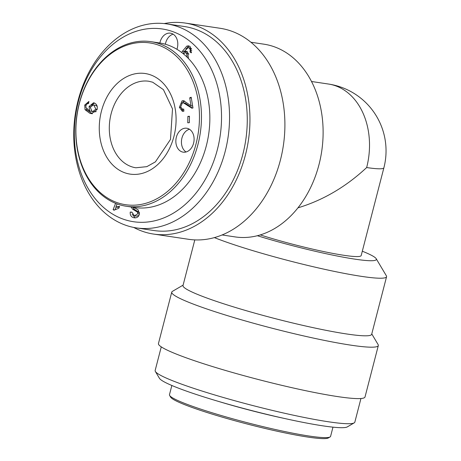 <?xml version="1.0" encoding="UTF-8"?>
<svg xmlns="http://www.w3.org/2000/svg" width="461" height="461" viewBox="0 0 461 461"><rect width="100%" height="100%" fill="white"/><g stroke="black" fill="none" stroke-linecap="round" stroke-linejoin="round"><path stroke-width="0.69" d="M155.363 371.457L159.443 378.314A97.438 8.961 14.5 0 0 251.331 410.48A97.438 8.961 14.5 0 0 347.3 426.898L354.192 422.875A103.126 9.485 -165.5 0 1 252.622 405.501A103.126 9.485 -165.5 0 1 155.363 371.457A103.126 9.485 -165.5 0 1 155.155 370.494L161.264 346.874M360.946 398.517L354.837 422.138A103.126 9.485 -165.5 0 1 354.192 422.875M169.636 395.452L170.656 397.169A81.787 7.52 14.5 0 0 247.793 424.172A81.787 7.52 14.5 0 0 328.347 437.95L330.07 436.947A83.211 7.653 -165.5 0 1 248.116 422.927A83.211 7.653 -165.5 0 1 169.636 395.452A83.211 7.653 -165.5 0 1 169.469 394.679L171.849 385.482M218.093 401.283A83.211 7.653 14.5 0 0 284.863 418.553M332.969 427.151L330.595 436.348A83.211 7.653 -165.5 0 1 330.07 436.947M173.169 34.189A12.09 9.059 -81.5 0 0 165.372 44.244M159.858 43.006A12.09 9.059 98.5 0 1 170.461 33.175A12.09 9.059 98.5 0 1 177.295 48.123A12.09 9.059 98.5 0 1 176.943 49.298M185.881 48.935L188.653 46.388L189.436 46.14M183.253 53.73L184.21 51.667M191.834 50.191L190.289 49.961L189.413 48.1L188.1 47.65L184.054 51.644L185.916 51.92L186.999 51.482M191.592 48.705L189.961 47.927M188.912 54.162L187.362 53.021L185.495 52.744L183.299 53.77M187.201 57.268L186.503 53.234L185.495 52.744M181.767 52.566L182.429 51.234L186.791 46.112L188.52 45.841L190.272 46.711L191.286 52.859L189.949 51.909L190.289 49.961M191.54 52.145L189.949 51.909M190.376 47.938L188.1 47.65M184.054 51.644L186.065 51.177L187.598 51.897L188.48 58.553M139.458 212.584L134.37 209.363L132.958 207.254M131.858 212.302L130.244 212.06L131.869 212.129L134.479 215.84L136.347 216.117L138.87 215.535M135.165 217.874L132.123 214.198M136.347 216.117L134.479 215.84L137.776 213.743L137.511 212.164L132.503 209.081L131.097 206.972M139.378 212.44L137.511 212.164M133.736 207.294L138.167 209.893L139.412 213.829C138.824 216.716 137.101 218.047 134.249 217.817C131.293 217.229 129.956 215.304 130.244 212.06M119.393 206.816L117.734 207.317L115.872 207.035L119.56 206.384L118.834 208.234L114.023 210.204L113.124 209.674L115.602 203.336M117.094 203.906L115.872 207.035M114.391 209.859L113.124 209.674M115.256 209.259L116.114 207.075M172.218 31.423A97.438 72.988 98.5 0 1 195.96 193.165A97.438 72.988 98.5 0 1 75.604 151.473A97.438 72.988 98.5 0 1 172.218 31.423M177.364 26.49A103.126 77.252 -81.5 0 0 166.905 23.92A103.126 77.252 -81.5 0 0 75.252 114.484A103.126 77.252 -81.5 0 0 136.404 227.901A103.126 77.252 -81.5 0 0 226.806 144.408A103.126 77.252 -81.5 0 0 177.364 26.49M166.905 23.92L184.613 26.565A103.126 77.252 98.5 0 1 195.072 29.141A103.126 77.252 98.5 0 1 244.514 147.053A103.126 77.252 98.5 0 1 154.112 230.552L136.404 227.901M87.198 103.737L88.858 102.002M92.436 113.769L86.91 109.96L86.501 108.865M91.439 105.413L94.493 103.039M89.665 111.026L89.077 106.462L93.543 102.774L94.28 102.959C96.798 104.094 97.744 106.289 97.098 109.557L91.543 113.694L89.722 113.227L85.049 109.683L84.726 105.062L88.921 101.426L88.57 103.483L87.083 103.8L85.919 105.615L85.879 107.442L89.665 111.026L91.491 111.239M97.202 106.416L95.698 105.35L93.249 104.929L90.287 107.332L92.073 111.516L92.569 111.637L95.865 109.182L93.831 105.073L93.249 104.929M92.569 111.637L94.436 111.919L96.28 111.55M189.35 122.672L187.76 122.805L187.863 116.397L189.454 116.264L189.35 122.672M189.448 116.633L187.863 116.397M191.868 108.168L183.42 102.843L182.343 102.953L180.672 106.871L182.493 109.222L183.726 109.044L183.904 111.164L182.32 111.291L179.381 107.327L182.037 100.884L183.628 100.7L191.027 105.788L189.702 97.83L191.188 97.242L192.98 107.978L191.615 108.139M192.496 108.133L185.282 103.12L183.42 102.843M191.327 98.072L189.702 97.83M192.658 106.036L191.027 105.788M181.72 103.322L184.556 100.982M183.317 111.285L181.496 108.71M158.065 44.971A81.787 61.267 98.5 0 1 177.992 180.741A81.787 61.267 98.5 0 1 76.964 145.745A81.787 61.267 98.5 0 1 158.065 44.971M193.591 143.192A12.09 9.059 98.5 0 1 183.184 152.159A12.09 9.059 98.5 0 1 176.016 138.865A12.09 9.059 98.5 0 1 186.757 128.244A12.09 9.059 98.5 0 1 193.591 143.192M189.465 129.259A12.09 9.059 -81.5 0 0 181.605 139.7A12.09 9.059 -81.5 0 0 186.071 151.98M150.914 41.663L159.304 42.919A83.211 62.333 98.5 0 1 167.741 44.994A83.211 62.333 98.5 0 1 207.634 140.138A83.211 62.333 98.5 0 1 134.687 207.513L126.302 206.257A83.211 62.333 -81.5 0 0 199.25 138.882A83.211 62.333 -81.5 0 0 159.356 43.737A83.211 62.333 -81.5 0 0 150.914 41.663A83.211 62.333 -81.5 0 0 76.958 114.743A83.211 62.333 -81.5 0 0 126.302 206.257M250.905 42.233L263.923 44.181A97.438 72.988 98.5 0 1 321.697 151.341A97.438 72.988 98.5 0 1 235.098 236.908L222.087 234.96M214.377 237.605A97.438 8.961 14.5 0 0 228.391 242.786A97.438 8.961 14.5 0 0 329.148 270.307A97.438 8.961 14.5 0 0 386.566 276.727A97.438 8.961 14.5 0 0 386.37 275.822L376.176 258.679A83.211 7.653 -165.5 0 1 339.354 256.437A83.211 7.653 -165.5 0 1 257.365 235.721M362.311 251.21A83.211 7.653 -165.5 0 1 376.176 258.679M260.275 234.908A67.565 6.212 14.5 0 0 326.382 252.132A67.565 6.212 14.5 0 0 361.193 255.538L383.892 167.775A67.565 67.565 0 0 0 328.468 84.035A67.565 50.612 98.5 0 1 366.662 167.545C345.957 186.832 323.052 200.264 297.95 207.842M194.807 239.899L183.005 285.532A97.438 8.961 14.5 0 0 275.096 318.603A97.438 8.961 14.5 0 0 371.67 334.323L386.566 276.727M164.185 23.58A106.681 79.914 98.5 0 1 185.138 23.05A106.681 79.914 98.5 0 1 248.398 140.38A106.681 79.914 98.5 0 1 153.582 234.067A106.681 79.914 98.5 0 1 142.766 231.405A106.681 79.914 98.5 0 1 133.702 227.434M185.138 23.05L220.087 28.277A106.681 79.914 98.5 0 1 283.348 145.601A106.681 79.914 98.5 0 1 188.532 239.294L153.582 234.067M183.109 285.129L172.42 291.364A106.681 9.814 14.5 0 0 171.751 292.13L158.451 343.549A106.681 9.814 14.5 0 0 259.278 379.76A106.681 9.814 14.5 0 0 365.02 396.973L378.32 345.548A106.681 9.814 14.5 0 0 378.101 344.557L371.773 333.92M171.751 292.13A106.681 9.814 14.5 0 0 272.578 328.341A106.681 9.814 14.5 0 0 378.32 345.548M188.365 53.511L186.503 53.234M184.141 51.488L182.429 51.234M188.653 46.388L186.791 46.112M191.28 48.376L189.413 48.1M139.383 213.979L137.776 213.743M134.37 209.363L132.503 209.081M95.698 105.35L93.831 105.073M91.583 113.51L89.722 113.227M86.91 109.96L85.049 109.683M86.028 105.258L84.726 105.062M97.144 109.372L95.865 109.182M90.506 106.675L89.077 106.462M189.488 105.938L187.627 105.655M183.899 101.161L182.037 100.884M180.827 107.546L179.381 107.327M150.355 74.797A50.854 38.09 -81.5 0 0 99.933 137.453A50.854 38.09 -81.5 0 0 162.745 159.212A50.854 38.09 -81.5 0 0 150.355 74.797M135.868 167.775A43.737 32.766 98.5 0 1 109.931 119.67A43.737 32.766 98.5 0 1 148.805 81.257L152.683 82.214L163.453 89.682L172.512 108.9L170.489 139.412L155.397 161.874L146.817 166.657L135.868 167.775M366.662 167.545A67.565 6.212 14.5 0 0 383.892 167.775M183.755 109.413L182.493 109.222M311.515 81.499L328.468 84.035"/></g></svg>
